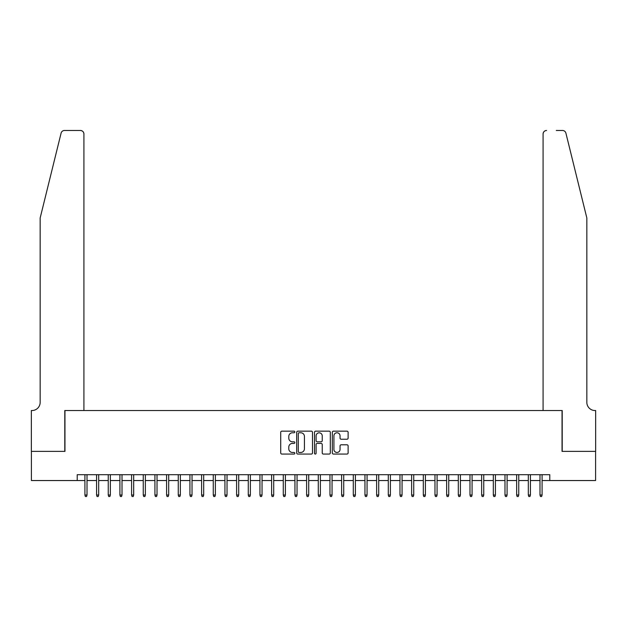 <?xml version="1.0" encoding="UTF-8"?>
<svg xmlns="http://www.w3.org/2000/svg" width="627" height="627" viewBox="0 0 627 627"><rect width="100%" height="100%" fill="white"/><g stroke="black" fill="none" stroke-linecap="round" stroke-linejoin="round"><path stroke-width="0.94" d="M294.831 431.964A0.799 0.799 0 0 0 294.032 431.164L281.86 431.164A1.144 1.144 0 0 0 280.716 432.309L280.716 452.921A1.144 1.144 0 0 0 281.86 454.066L294.032 454.066A0.799 0.799 0 0 0 294.831 453.266A0.799 0.799 0 0 0 294.032 452.467L292.456 452.467A3.668 3.668 0 0 1 288.788 448.799L288.788 447.082A3.668 3.668 0 0 1 292.456 443.414L294.032 443.414A0.799 0.799 0 0 0 294.831 442.615A0.799 0.799 0 0 0 294.032 441.816L292.456 441.816A3.668 3.668 0 0 1 288.788 438.148L288.788 436.431A3.668 3.668 0 0 1 292.456 432.763L294.032 432.763A0.799 0.799 0 0 0 294.831 431.964M346.974 439.237A1.144 1.144 0 0 0 348.118 438.093L348.118 432.309A1.144 1.144 0 0 0 346.974 431.164L333.454 431.164A1.144 1.144 0 0 0 332.31 432.309L332.31 452.921A1.144 1.144 0 0 0 333.454 454.066L346.974 454.066A1.144 1.144 0 0 0 348.118 452.921L348.118 445.938A1.144 1.144 0 0 0 346.974 444.794L341.19 444.794A1.144 1.144 0 0 0 340.046 445.938L340.046 449.402A3.064 3.064 0 0 1 336.981 452.467A3.064 3.064 0 0 1 333.917 449.402L333.917 435.828A3.064 3.064 0 0 1 336.981 432.763A3.064 3.064 0 0 1 340.046 435.828L340.046 438.093A1.144 1.144 0 0 0 341.19 439.237L346.974 439.237M77.207 480.541L31.405 480.541L31.405 451.369L64.957 451.369L64.957 410.528L562.043 410.528L562.043 451.369L595.595 451.369L595.595 480.541L549.793 480.541L549.793 474.702L77.207 474.702L77.207 480.541L84.911 480.541L84.911 495.009L84.911 474.702M312.497 432.309A1.144 1.144 0 0 0 311.353 431.164L297.841 431.164A1.144 1.144 0 0 0 296.689 432.309L296.689 452.921A1.144 1.144 0 0 0 297.841 454.066L311.353 454.066A1.144 1.144 0 0 0 312.497 452.921L312.497 432.309M315.647 431.164L329.159 431.164A1.144 1.144 0 0 1 330.311 432.309L330.311 452.921A1.144 1.144 0 0 1 329.159 454.066L323.375 454.066A1.144 1.144 0 0 1 322.231 452.921L322.231 444.559A1.144 1.144 0 0 0 321.087 443.414L317.254 443.414A1.144 1.144 0 0 0 316.102 444.559L316.102 453.266A0.799 0.799 0 0 1 315.303 454.066A0.799 0.799 0 0 1 314.503 453.266L314.503 432.309A1.144 1.144 0 0 1 315.647 431.164M87.012 480.541L96.582 480.541L96.582 495.009L96.582 474.702M98.682 480.541L108.244 480.541L108.244 495.009L108.244 474.702M110.344 480.541L119.914 480.541L119.914 495.009L119.914 474.702M122.014 480.541L131.584 480.541L131.584 495.009L131.584 474.702M133.684 480.541L143.254 480.541L143.254 495.009L143.254 474.702M145.354 480.541L154.924 480.541L154.924 495.009L154.924 474.702M157.024 480.541L166.594 480.541L166.594 495.009L166.594 474.702M168.694 480.541L178.256 480.541L178.256 495.009L178.256 474.702M180.357 480.541L189.926 480.541L189.926 495.009L189.926 474.702M192.027 480.541L201.596 480.541L201.596 495.009L201.596 474.702M203.697 480.541L213.266 480.541L213.266 495.009L213.266 474.702M215.367 480.541L224.936 480.541L224.936 495.009L224.936 474.702M227.037 480.541L236.606 480.541L236.606 495.009L236.606 474.702M238.707 480.541L248.268 480.541L248.268 495.009L248.268 474.702M250.369 480.541L259.939 480.541L259.939 495.009L259.939 474.702M262.039 480.541L271.609 480.541L271.609 495.009L271.609 474.702M273.709 480.541L283.279 480.541L283.279 495.009L283.279 474.702M285.379 480.541L294.949 480.541L294.949 495.009L294.949 474.702M297.049 480.541L306.619 480.541L306.619 495.009L306.619 474.702M308.719 480.541L318.281 480.541L318.281 495.009L318.281 474.702M320.381 480.541L329.951 480.541L329.951 495.009L329.951 474.702M332.051 480.541L341.621 480.541L341.621 495.009L341.621 474.702M343.721 480.541L353.291 480.541L353.291 495.009L353.291 474.702M355.391 480.541L364.961 480.541L364.961 495.009L364.961 474.702M367.061 480.541L376.631 480.541L376.631 495.009L376.631 474.702M378.732 480.541L388.293 480.541L388.293 495.009L388.293 474.702M390.394 480.541L399.963 480.541L399.963 495.009L399.963 474.702M402.064 480.541L411.633 480.541L411.633 495.009L411.633 474.702M413.734 480.541L423.303 480.541L423.303 495.009L423.303 474.702M425.404 480.541L434.973 480.541L434.973 495.009L434.973 474.702M437.074 480.541L446.643 480.541L446.643 495.009L446.643 474.702M448.744 480.541L458.306 480.541L458.306 495.009L458.306 474.702M460.406 480.541L469.976 480.541L469.976 495.009L469.976 474.702M472.076 480.541L481.646 480.541L481.646 495.009L481.646 474.702M483.746 480.541L493.316 480.541L493.316 495.009L493.316 474.702M495.416 480.541L504.986 480.541L504.986 495.009L504.986 474.702M507.086 480.541L516.656 480.541L516.656 495.009L516.656 474.702M518.756 480.541L528.318 480.541L528.318 495.009L528.318 474.702M530.418 480.541L539.988 480.541L539.988 495.009L539.988 474.702M542.089 480.541L549.793 480.541M299.095 432.763A0.799 0.799 0 0 0 298.295 433.563L298.295 451.659A0.799 0.799 0 0 0 299.095 452.467L300.756 452.467A3.668 3.668 0 0 0 304.424 448.799L304.424 436.431A3.668 3.668 0 0 0 300.756 432.763L299.095 432.763M322.231 435.883A3.064 3.064 0 0 0 319.167 432.818A3.064 3.064 0 0 0 316.102 435.883L316.102 440.671A1.144 1.144 0 0 0 317.254 441.816L321.087 441.816A1.144 1.144 0 0 0 322.231 440.671L322.231 435.883M87.012 495.009L86.542 496.521L85.374 496.521L84.911 495.009L87.012 495.009L87.012 474.702M61.093 133.136C61.979 131.215 61.979 131.215 61.093 133.136C61.979 131.215 61.979 131.215 61.093 133.136L40.159 217.992L40.159 402.354A8.167 8.167 0 0 1 31.993 410.528L31.35 410.528L31.35 451.369L64.785 451.369L64.785 410.528L83.916 410.528L83.916 133.974A3.503 3.503 0 0 0 80.421 130.479L64.487 130.479A3.503 3.503 0 0 0 61.093 133.136M70.733 130.479L80.421 130.479C82.529 130.698 83.697 131.866 83.916 133.974L83.916 410.528M40.159 402.354A8.167 8.167 0 0 1 31.993 410.528M580.422 191.972L565.907 133.136C565.021 131.215 565.021 131.215 565.907 133.136C565.021 131.215 565.021 131.215 565.907 133.136L586.841 217.992L586.841 402.354A8.167 8.167 0 0 0 595.007 410.528L595.65 410.528L595.65 451.369L562.215 451.369L562.215 410.528L543.084 410.528L543.084 133.974L543.084 410.528M556.267 130.479L562.513 130.479A3.503 3.503 0 0 1 565.907 133.136M546.579 130.479A3.503 3.503 0 0 0 543.084 133.974C543.303 131.866 544.471 130.698 546.579 130.479M586.841 402.354A8.167 8.167 0 0 0 595.007 410.528M98.682 495.009L98.212 496.521L97.044 496.521L96.582 495.009L98.682 495.009L98.682 474.702M110.344 495.009L109.882 496.521L108.714 496.521L108.244 495.009L110.344 495.009L110.344 474.702M122.014 495.009L121.552 496.521L120.384 496.521L119.914 495.009L122.014 495.009L122.014 474.702M133.684 495.009L133.222 496.521L132.054 496.521L131.584 495.009L133.684 495.009L133.684 474.702M145.354 495.009L144.884 496.521L143.716 496.521L143.254 495.009L145.354 495.009L145.354 474.702M157.024 495.009L156.554 496.521L155.386 496.521L154.924 495.009L157.024 495.009L157.024 474.702M168.694 495.009L168.224 496.521L167.056 496.521L166.594 495.009L168.694 495.009L168.694 474.702M180.357 495.009L179.894 496.521L178.726 496.521L178.256 495.009L180.357 495.009L180.357 474.702M192.027 495.009L191.564 496.521L190.396 496.521L189.926 495.009L192.027 495.009L192.027 474.702M203.697 495.009L203.234 496.521L202.066 496.521L201.596 495.009L203.697 495.009L203.697 474.702M215.367 495.009L214.896 496.521L213.729 496.521L213.266 495.009L215.367 495.009L215.367 474.702M227.037 495.009L226.566 496.521L225.399 496.521L224.936 495.009L227.037 495.009L227.037 474.702M238.707 495.009L238.236 496.521L237.069 496.521L236.606 495.009L238.707 495.009L238.707 474.702M250.369 495.009L249.907 496.521L248.739 496.521L248.268 495.009L250.369 495.009L250.369 474.702M262.039 495.009L261.577 496.521L260.409 496.521L259.939 495.009L262.039 495.009L262.039 474.702M273.709 495.009L273.247 496.521L272.079 496.521L271.609 495.009L273.709 495.009L273.709 474.702M285.379 495.009L284.909 496.521L283.741 496.521L283.279 495.009L285.379 495.009L285.379 474.702M297.049 495.009L296.579 496.521L295.411 496.521L294.949 495.009L297.049 495.009L297.049 474.702M308.719 495.009L308.249 496.521L307.081 496.521L306.619 495.009L308.719 495.009L308.719 474.702M320.381 495.009L319.919 496.521L318.751 496.521L318.281 495.009L320.381 495.009L320.381 474.702M332.051 495.009L331.589 496.521L330.421 496.521L329.951 495.009L332.051 495.009L332.051 474.702M343.721 495.009L343.259 496.521L342.091 496.521L341.621 495.009L343.721 495.009L343.721 474.702M355.391 495.009L354.921 496.521L353.753 496.521L353.291 495.009L355.391 495.009L355.391 474.702M367.061 495.009L366.591 496.521L365.423 496.521L364.961 495.009L367.061 495.009L367.061 474.702M378.732 495.009L378.261 496.521L377.093 496.521L376.631 495.009L378.732 495.009L378.732 474.702M390.394 495.009L389.931 496.521L388.764 496.521L388.293 495.009L390.394 495.009L390.394 474.702M402.064 495.009L401.601 496.521L400.434 496.521L399.963 495.009L402.064 495.009L402.064 474.702M413.734 495.009L413.271 496.521L412.104 496.521L411.633 495.009L413.734 495.009L413.734 474.702M425.404 495.009L424.934 496.521L423.766 496.521L423.303 495.009L425.404 495.009L425.404 474.702M437.074 495.009L436.604 496.521L435.436 496.521L434.973 495.009L437.074 495.009L437.074 474.702M448.744 495.009L448.274 496.521L447.106 496.521L446.643 495.009L448.744 495.009L448.744 474.702M460.406 495.009L459.944 496.521L458.776 496.521L458.306 495.009L460.406 495.009L460.406 474.702M472.076 495.009L471.614 496.521L470.446 496.521L469.976 495.009L472.076 495.009L472.076 474.702M483.746 495.009L483.284 496.521L482.116 496.521L481.646 495.009L483.746 495.009L483.746 474.702M495.416 495.009L494.946 496.521L493.778 496.521L493.316 495.009L495.416 495.009L495.416 474.702M507.086 495.009L506.616 496.521L505.448 496.521L504.986 495.009L507.086 495.009L507.086 474.702M518.756 495.009L518.286 496.521L517.118 496.521L516.656 495.009L518.756 495.009L518.756 474.702M530.418 495.009L529.956 496.521L528.788 496.521L528.318 495.009L530.418 495.009L530.418 474.702M542.089 495.009L541.626 496.521L540.458 496.521L539.988 495.009L542.089 495.009L542.089 474.702"/></g></svg>
